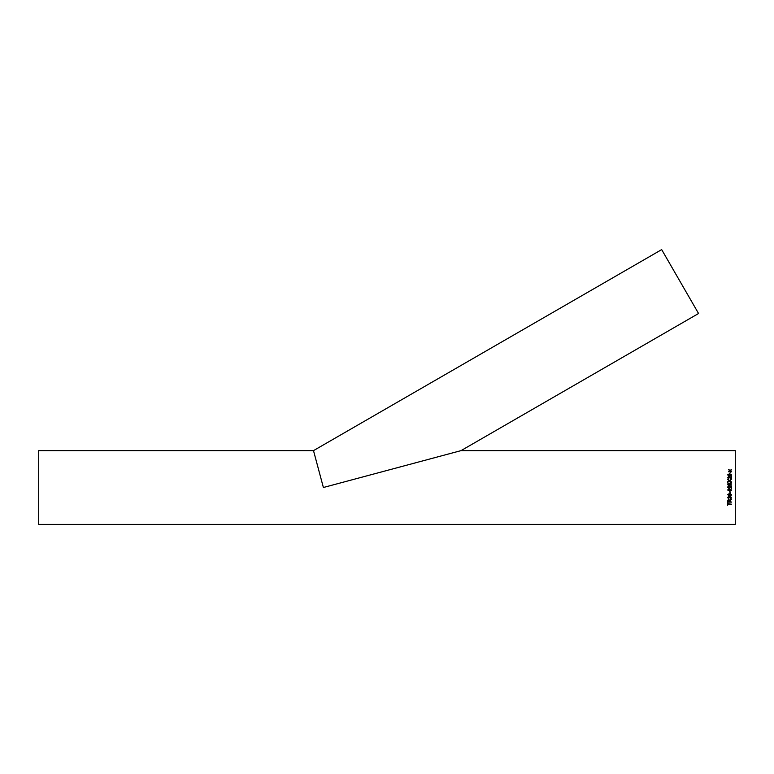 <?xml version="1.0" encoding="UTF-8"?>
<svg xmlns="http://www.w3.org/2000/svg" width="774" height="774" viewBox="0 0 774 774"><rect width="100%" height="100%" fill="white"/><g stroke="black" fill="none" stroke-linecap="round" stroke-linejoin="round"><path stroke-width="1.16" d="M731.459 488.346L731.459 485.83L730.966 485.83L731.459 485.84M735.3 487.504L735.3 450.623L461.052 450.623L698.554 313.499L661.673 249.605L313.499 450.623L38.7 450.623L38.7 524.395L735.3 524.395L735.3 487.504M730.105 487.504L728.682 486.372L728.063 487.078L728.702 488.297L727.618 487.069L728.682 485.888L730.966 487.717L730.966 485.83M323.387 487.504L313.499 450.623L323.387 487.504L313.499 450.623L323.387 487.504L461.052 450.623L323.387 487.504L461.052 450.623L323.387 487.504L314.97 456.109L323.387 487.504L314.97 456.109L323.387 487.504L440.58 456.109L323.387 487.504M727.676 487.504L728.682 485.888L730.259 486.952M729.882 473.359L730.327 472.053L729.882 473.359M727.618 474.868L729.563 473.727L731.507 474.868L731.14 475.681L729.563 476.039L727.618 474.868M730.259 477.616L728.682 476.6L727.618 477.732L728.702 478.922L728.063 477.771L728.682 477.065L731.459 478.971L731.459 476.552L730.966 478.38L730.259 477.616L730.966 478.38M729.872 480.848L731.459 482.579L729.398 481.176L727.618 482.386L728.963 480.877L727.618 479.329L729.398 480.528L731.459 479.145L729.872 480.848L731.459 481.941M728.653 483.382L728.179 484.447L729.456 484.901L728.953 483.973L730.192 482.841L731.507 484.05L729.659 485.395L728.053 484.979L727.618 483.992L728.653 483.382M727.618 489.971L729.563 488.742L731.507 489.971L731.14 490.822L729.563 491.19L727.618 489.971M729.882 493.048L729.882 491.635L730.327 493.038M727.618 494.654L729.563 493.435L731.507 494.654L731.14 495.486L729.563 495.853L727.618 494.654L729.563 495.834L731.14 495.466L731.507 494.634M730.375 498.233L731.062 497.537L730.298 496.811L729.64 497.808L728.615 496.995L728.063 497.566L728.605 498.649L727.618 497.576L728.595 496.521L729.36 497.034L730.308 496.327L731.507 497.556L730.424 498.698L731.507 497.527M731.459 499.607L730.646 500.062L731.459 499.056L729.689 500.314L728.653 499.356L727.618 500.565L727.618 502.113L731.459 502.113L729.737 501.059M730.646 500.091L729.756 500.846L730.646 500.062M728.063 503.719L727.618 502.607L727.618 505.296L728.063 504.203L731.459 504.203L728.063 503.719M730.637 470.592L731.459 471.83L730.056 470.94L728.653 471.782L729.621 470.669L728.653 469.557L730.056 470.418L731.459 469.595L730.637 470.592M728.75 487.804L727.618 487.069M731.459 471.337L730.492 470.689M728.653 469.605L730.056 470.418M730.056 470.466L731.459 469.644M728.653 471.298L729.621 470.669M731.459 504.164L728.063 504.203M731.459 502.074L727.618 502.074M728.663 499.83L728.063 500.546L728.663 499.83L729.292 500.623L728.663 499.869M729.292 500.652L729.292 501.61L728.063 501.61L728.063 500.546M731.062 497.537L730.298 496.782L729.582 497.479M729.205 497.692L728.615 496.976L728.063 497.566M728.653 498.156L727.618 497.547M731.062 494.634L729.563 493.928L728.063 494.634L728.324 495.157L731.062 494.654L729.563 493.909L728.063 494.654M731.507 489.961L731.14 490.813L729.563 491.18L727.618 489.961M731.062 489.971L729.563 489.226L728.063 489.961L728.324 490.484L731.062 489.971L729.563 489.226L728.063 489.971M728.063 484.031L729.456 484.911M728.953 483.982L730.192 482.86L731.507 484.06M727.618 484.002L728.653 483.392M729.389 484.108L730.182 484.911L731.062 484.098L730.211 483.334L729.389 484.108L730.182 484.901L731.062 484.089M727.618 479.358L729.398 480.528M729.398 480.548L731.459 479.164M728.963 480.896L727.618 481.757M728.063 477.771L728.75 478.467M727.618 477.761L728.682 476.629L730.259 477.645M730.966 476.581L731.459 476.581M727.618 474.907L729.563 473.756L731.507 474.907M729.563 475.604L731.062 474.868L729.563 474.181L728.063 474.878L729.563 475.604L731.062 474.868M728.063 474.907L729.563 475.565"/></g></svg>
